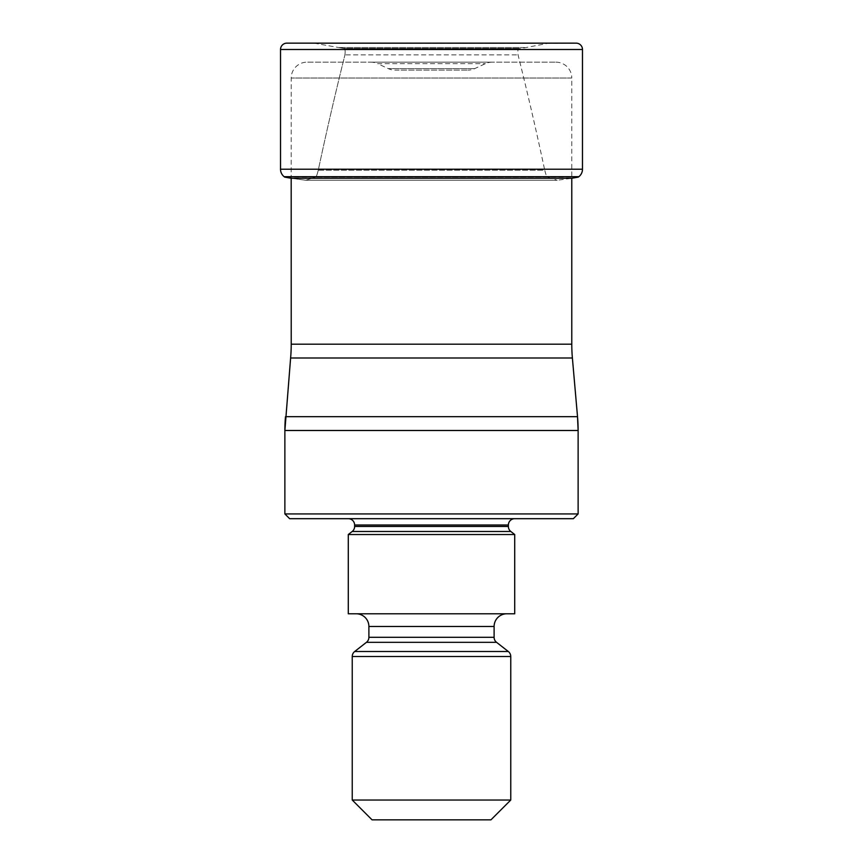 <?xml version="1.0" encoding="UTF-8"?>
<svg xmlns="http://www.w3.org/2000/svg" width="863" height="863" viewBox="0 0 863 863"><rect width="100%" height="100%" fill="white"/><g stroke="black" fill="none" stroke-linecap="round" stroke-linejoin="round"><path stroke-width="0.65" stroke-dasharray="4.32 3.24" d="M315.319 43.398L576.139 43.15L286.861 43.15L547.681 43.398L315.319 43.398L338.49 47.497L315.319 43.398M571.813 178.253L291.187 178.253L291.219 78.026L571.781 78.026L571.781 178.253L557.239 180.27L305.761 180.27L315.599 177.066C316.182 177.195 317.066 174.919 318.264 170.216A3369.249 3369.249 0 0 1 344.941 54.887A3369.249 3369.249 0 0 0 318.264 170.216L544.736 170.216A3369.249 3369.249 0 0 0 518.059 54.887C517.671 50.949 517.876 48.964 518.706 48.932L547.681 43.398L576.139 43.15M578.318 177.109L284.682 177.109M291.187 178.253L305.761 180.27L557.239 180.27L547.401 177.066C546.818 177.206 545.934 174.919 544.747 170.216L318.253 170.216C317.066 174.919 316.182 177.206 315.599 177.066L305.761 180.27L291.187 178.253M344.941 54.887C345.329 50.949 345.124 48.964 344.294 48.932L343.83 48.414L344.294 48.932C345.124 48.964 345.329 50.949 344.941 54.887L518.059 54.887L344.941 54.887M519.17 48.414L343.83 48.414L338.49 47.497L343.83 48.414L519.17 48.414M290.615 357.994L572.385 357.994M291.219 344.186L571.781 344.186M578.124 513.927L284.876 513.927M573.366 518.685L289.634 518.685M514.715 518.685L348.285 518.685L514.715 518.685M348.285 534.531L514.715 534.531M514.715 613.787L348.285 613.787M506.797 613.787L356.203 613.787L506.797 613.787M490.939 819.85L372.061 819.85M510.756 800.033L352.244 800.033M555.934 62.168A15.847 15.847 0 0 1 571.781 78.026L291.219 78.026A15.847 15.847 0 0 1 307.066 62.168L555.934 62.168L307.066 62.168M370.917 62.168L492.083 62.168L370.917 62.168A15.847 15.847 0 0 1 377.616 63.657L485.384 63.657L377.616 63.657L388.253 68.609A15.847 15.847 0 0 0 394.952 70.097L468.048 70.097L394.952 70.097M492.083 62.168A15.847 15.847 0 0 0 485.384 63.657L474.747 68.609A15.847 15.847 0 0 1 468.048 70.097L468.048 70.097M474.747 68.609L388.253 68.609L474.747 68.609M280.518 49.493L582.482 49.493M582.482 169.224L280.518 169.224M578.836 176.699L284.164 176.699M547.401 177.066L315.599 177.066L547.401 177.066M518.706 48.932L344.294 48.932L518.706 48.932M524.51 47.497L338.49 47.497L524.51 47.497M577.52 416.678L285.48 416.678M284.876 430.497L578.124 430.497M354.617 525.017L508.383 525.017M508.383 526.484L354.617 526.484M352.19 531.479L510.81 531.479M368.889 626.462L494.111 626.462M494.111 637.315L368.889 637.315M366.451 642.32L496.549 642.32M508.318 651.511L354.682 651.511M352.244 656.506L510.756 656.506"/><path stroke-width="1.29" d="M582.482 49.493L280.518 49.493L280.518 169.224A9.515 9.515 0 0 0 284.164 176.699L578.836 176.699A9.515 9.515 0 0 0 582.482 169.224L582.482 49.493A6.343 6.343 0 0 0 576.139 43.15L286.861 43.15A6.343 6.343 0 0 0 280.518 49.493A6.343 6.343 0 0 1 286.861 43.15L576.139 43.15M578.836 176.699L284.164 176.699A9.515 9.515 0 0 1 280.518 169.224L582.482 169.224M572.385 357.994L290.615 357.994L284.876 430.497A158.512 158.512 90 0 1 285.48 416.678L577.52 416.678L578.124 430.497L284.876 430.497L284.876 513.927L578.124 513.927L578.124 430.497A158.512 158.512 -90 0 0 577.52 416.678L572.385 357.994A158.512 158.512 0 0 1 571.781 344.186L571.781 178.253A375.858 375.858 0 0 0 578.318 177.109M571.813 178.253L291.187 178.253A375.858 375.858 0 0 1 284.682 177.109A375.858 375.858 0 0 0 291.187 178.253L291.219 344.186L571.781 344.186M290.615 357.994A158.512 158.512 0 0 0 291.219 344.186M578.124 513.927L573.366 518.685L289.634 518.685L284.876 513.927M514.715 518.685A6.343 6.343 0 0 0 508.383 525.017L354.617 525.017A6.343 6.343 0 0 0 348.285 518.685M508.383 525.017L508.383 526.484A6.343 6.343 0 0 0 510.81 531.479L514.715 534.531L348.285 534.531L352.19 531.479A6.343 6.343 0 0 0 354.617 526.484L508.383 526.484M354.617 525.017L354.617 526.484M348.285 534.531L348.285 613.787L514.715 613.787L514.715 534.531M506.797 613.787A12.686 12.686 0 0 0 494.111 626.462L368.889 626.462A12.686 12.686 0 0 0 356.203 613.787M494.111 626.462L494.111 637.315A6.343 6.343 0 0 0 496.549 642.32L508.318 651.511A6.343 6.343 0 0 1 510.756 656.506L510.756 800.033L490.939 819.85L372.061 819.85L352.244 800.033L510.756 800.033M368.889 626.462L368.889 637.315L494.111 637.315M496.549 642.32L366.451 642.32A6.343 6.343 0 0 0 368.889 637.315M366.451 642.32L354.682 651.511L508.318 651.511M510.756 656.506L352.244 656.506A6.343 6.343 0 0 1 354.682 651.511M352.244 656.506L352.244 800.033M280.518 49.493L280.518 169.224M510.81 531.479L352.19 531.479"/></g></svg>
